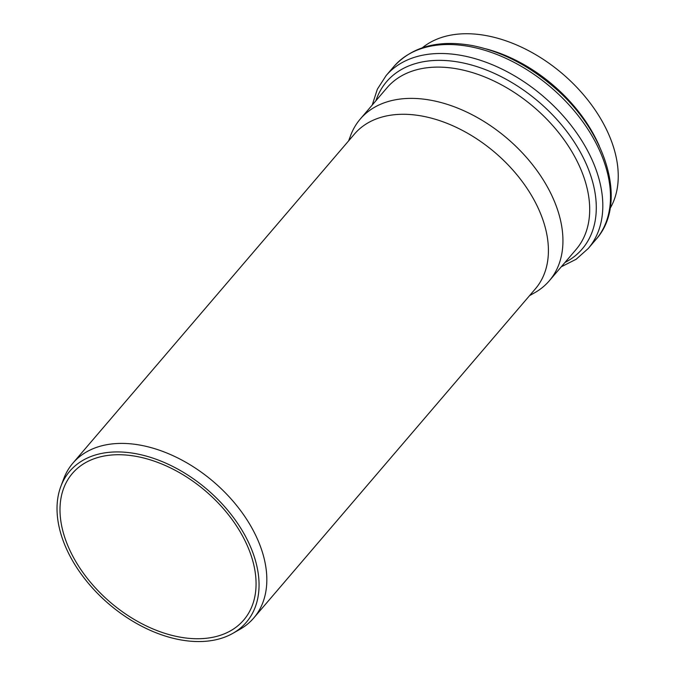 <?xml version="1.0" encoding="UTF-8"?>
<svg xmlns="http://www.w3.org/2000/svg" width="675" height="675" viewBox="0 0 675 675"><rect width="100%" height="100%" fill="white"/><g stroke="black" fill="none" stroke-linecap="round" stroke-linejoin="round"><path stroke-width="1.01" d="M529.538 295.658L534.769 292.697A124.403 80.797 -139.5 0 0 549.307 280.792A124.403 80.797 -139.5 0 0 534.018 166.607A124.403 80.797 -139.5 0 0 409.362 98.398A124.403 80.797 -139.5 0 0 360.256 119.045A124.403 80.797 -139.5 0 0 350.738 135.245L348.621 140.873M610.124 208.373A124.403 80.797 -139.5 0 0 584.862 96.373A124.403 80.797 -139.5 0 0 464.678 33.75A124.403 80.797 -139.5 0 0 422.381 47.748M232.748 633.403L239.878 629.353A119.053 77.33 -139.5 0 0 253.783 617.962L535.368 288.849A119.053 77.33 -139.5 0 0 520.737 179.575A119.053 77.33 -139.5 0 0 401.448 114.294A119.053 77.33 -139.5 0 0 354.451 134.055L72.866 463.168A119.053 77.33 -139.5 0 0 63.762 478.676L60.868 486.346A116.184 75.465 -139.5 0 0 108.979 604.091A116.184 75.465 -139.5 0 0 232.748 633.403A116.184 75.465 -139.5 0 0 239.465 526.171A116.184 75.465 -139.5 0 0 115.627 451.938A116.184 75.465 -139.5 0 0 60.868 486.346M253.783 617.962A119.053 77.33 -139.5 0 0 239.153 508.688A119.053 77.33 -139.5 0 0 119.872 443.416A119.053 77.33 -139.5 0 0 72.866 463.168M116.876 454.739A112.75 73.229 -139.5 0 0 72.368 473.453A112.75 73.229 -139.5 0 0 110.43 602.395A112.75 73.229 -139.5 0 0 243.709 620.047A112.75 73.229 -139.5 0 0 229.854 516.561A112.75 73.229 -139.5 0 0 116.876 454.739M564.958 262.491A128.697 83.59 -139.5 0 0 538.701 101.824A128.697 83.59 -139.5 0 0 375.907 100.744M360.256 119.045L387.011 87.767A124.403 80.797 40.5 0 1 436.126 67.12A124.403 80.797 40.5 0 1 560.773 135.329A124.403 80.797 40.5 0 1 576.062 249.514L549.307 280.792M599.316 146.045A124.403 80.797 -139.5 0 0 485.637 48.777M561.271 266.794L576.155 259.267L588.237 248.501A132.992 86.383 -139.5 0 0 571.894 126.428A132.992 86.383 -139.5 0 0 438.632 53.511A132.992 86.383 -139.5 0 0 386.125 75.583L377.359 89.184L372.22 105.055M386.125 75.583L393.803 66.606A132.992 86.383 40.5 0 1 446.31 44.533A132.992 86.383 40.5 0 1 579.572 117.458A132.992 86.383 40.5 0 1 595.915 239.524L588.237 248.501M393.803 66.606C412.256 46.567 438.404 39.547 472.255 45.554C500.487 51.19 527.158 64.597 552.268 85.767C606.378 130.545 628.687 203.285 595.915 239.524"/></g></svg>
